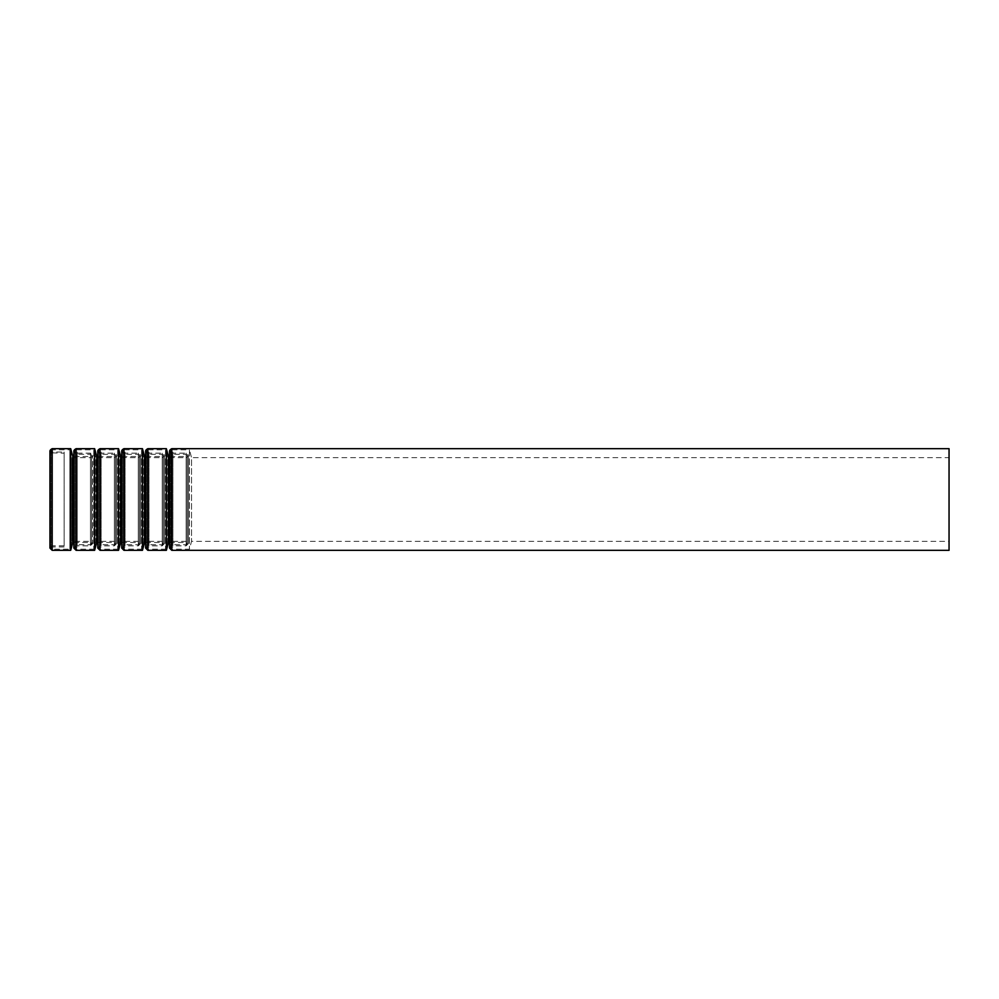 <?xml version="1.0" encoding="UTF-8"?>
<svg xmlns="http://www.w3.org/2000/svg" width="999" height="999" viewBox="0 0 999 999"><rect width="100%" height="100%" fill="white"/><g stroke="black" fill="none" stroke-linecap="round" stroke-linejoin="round"><path stroke-width="0.75" stroke-dasharray="5 3.75" d="M70.704 550.324L70.704 448.676M64.148 453.159L64.148 545.841L64.148 453.159L51.074 452.859M64.148 452.048L64.148 546.952L64.148 452.048L52.198 452.048C50.749 451.298 50.749 450.549 52.198 449.8L52.198 549.2L52.198 449.8L69.855 449.8L69.855 549.2L69.855 449.8L71.953 457.642L71.953 541.358L71.953 457.642L90.472 457.642L90.472 541.358L90.472 457.642C93.357 456.156 93.357 454.657 90.472 453.159L77.235 453.159L77.235 545.841L77.235 453.159M77.235 452.048L77.235 546.952L77.235 452.048L76.111 452.048C74.663 451.298 74.663 450.549 76.111 449.8L76.111 549.2L76.111 449.8L93.769 449.8L93.769 549.2L93.769 449.8L95.867 457.642L95.867 541.358L95.867 457.642L114.385 457.642L114.385 541.358L114.385 457.642C117.283 456.156 117.283 454.657 114.385 453.159L101.149 453.159L101.149 545.841L101.149 453.159M101.149 452.048L101.149 546.952L101.149 452.048L100.025 452.048C98.576 451.298 98.576 450.549 100.025 449.8L100.025 549.2L100.025 449.8L117.682 449.8L117.682 549.2L117.682 449.8L119.78 457.642L119.78 541.358L119.78 457.642L138.299 457.642L138.299 541.358L138.299 457.642C141.196 456.156 141.196 454.657 138.299 453.159L125.062 453.159L125.062 545.841L125.062 453.159M125.062 452.048L125.062 546.952L125.062 452.048L123.938 452.048C122.49 451.298 122.49 450.549 123.938 449.8L123.938 549.2L123.938 449.8L141.596 449.8L141.596 549.2L141.596 449.8L143.706 457.642L143.706 541.358L143.706 457.642L162.213 457.642L162.213 541.358L162.213 457.642C165.11 456.156 165.11 454.657 162.213 453.159L148.976 453.159L148.976 545.841L148.976 453.159M148.976 452.048L148.976 546.952L148.976 452.048L147.852 452.048C146.416 451.298 146.416 450.549 147.852 449.8L147.852 549.2L147.852 449.8L165.509 449.8L165.509 549.2L165.509 449.8L167.62 457.642L167.62 541.358L167.62 457.642L186.139 457.642L186.139 541.358L186.139 457.642C189.023 456.156 189.023 454.657 186.139 453.159L172.889 453.159L172.889 545.841L172.889 453.159M172.889 452.048L172.889 546.952L172.889 452.048L171.778 452.048C170.33 451.298 170.33 450.549 171.778 449.8L171.778 549.2L171.778 449.8L189.435 449.8L189.435 549.2L189.435 449.8L191.533 457.642L191.533 541.358L191.533 457.642L949.05 457.642L949.05 541.358L949.05 457.642M949.05 550.324L949.05 448.676M171.778 453.159L171.778 545.841L171.778 453.159L170.654 452.859M171.778 454.283L171.778 544.717L171.778 454.283L186.139 454.283C187.575 455.032 187.575 455.781 186.139 456.531L168.481 456.531L168.481 542.469M166.371 550.324L166.371 448.676M147.852 453.159L147.852 545.841L147.852 453.159L146.741 452.859M147.852 454.283L147.852 544.717L147.852 454.283L162.213 454.283C163.661 455.032 163.661 455.781 162.213 456.531L144.555 456.531L144.555 542.469M142.457 550.324L142.457 448.676M123.938 453.159L123.938 545.841L123.938 453.159L122.815 452.859M123.938 454.283L123.938 544.717L123.938 454.283L138.299 454.283C139.748 455.032 139.748 455.781 138.299 456.531L120.642 456.531L120.642 542.469M118.544 550.324L118.544 448.676M100.025 453.159L100.025 545.841L100.025 453.159L98.901 452.859M100.025 454.283L100.025 544.717L100.025 454.283L114.385 454.283C115.834 455.032 115.834 455.781 114.385 456.531L96.728 456.531L96.728 542.469M94.63 550.324L94.63 448.676M76.111 453.159L76.111 545.841L76.111 453.159L74.987 452.859M76.111 454.283L76.111 544.717L76.111 454.283L90.472 454.283C91.92 455.032 91.92 455.781 90.472 456.531L72.815 456.531L72.815 542.469M52.198 550.324L52.198 448.676M52.198 453.159L52.198 545.841L52.198 453.159M52.198 452.048L52.198 546.952L52.198 452.048M90.472 453.159L90.472 545.841L90.472 453.159M76.111 452.048L76.111 546.952L76.111 452.048M114.385 453.159L114.385 545.841L114.385 453.159M100.025 452.048L100.025 546.952L100.025 452.048M138.299 453.159L138.299 545.841L138.299 453.159M123.938 452.048L123.938 546.952L123.938 452.048M162.213 453.159L162.213 545.841L162.213 453.159M147.852 452.048L147.852 546.952L147.852 452.048M186.139 453.159L186.139 545.841L186.139 453.159M171.778 452.048L171.778 546.952L171.778 452.048M171.778 550.324L171.778 448.676M186.139 454.283L186.139 544.717L186.139 454.283M186.139 456.531L186.139 542.469L186.139 456.531M147.852 550.324L147.852 448.676M162.213 454.283L162.213 544.717L162.213 454.283M162.213 456.531L162.213 542.469L162.213 456.531M123.938 550.324L123.938 448.676M138.299 454.283L138.299 544.717L138.299 454.283M138.299 456.531L138.299 542.469L138.299 456.531M100.025 550.324L100.025 448.676M114.385 454.283L114.385 544.717L114.385 454.283M114.385 456.531L114.385 542.469L114.385 456.531M76.111 550.324L76.111 448.676M90.472 454.283L90.472 544.717L90.472 454.283M90.472 456.531L90.472 542.469L90.472 456.531M64.148 545.841L52.198 545.841L49.95 548.076L49.95 450.924M64.148 546.952L52.198 546.952L51.074 548.076L52.198 549.2L69.855 549.2L71.953 541.358L90.472 541.358L92.707 543.593L92.707 455.407L92.707 543.593L90.472 545.841L77.235 545.841M51.074 450.924L51.074 548.076L51.074 450.924M77.235 546.952L74.987 548.076L76.111 549.2L93.769 549.2L95.867 541.358L114.385 541.358L116.633 543.593L116.633 455.407L116.633 543.593L114.385 545.841L101.149 545.841M74.987 450.924L74.987 548.076L74.987 450.924M101.149 546.952L98.901 548.076L100.025 549.2L117.682 549.2L119.78 541.358L138.299 541.358L140.547 543.593L140.547 455.407L140.547 543.593L138.299 545.841L125.062 545.841M98.901 450.924L98.901 548.076L98.901 450.924M125.062 546.952L122.815 548.076L123.938 549.2L141.596 549.2L143.706 541.358L162.213 541.358L164.46 543.593L164.46 455.407L164.46 543.593L162.213 545.841L148.976 545.841M122.815 450.924L122.815 548.076L122.815 450.924M148.976 546.952L146.741 548.076L147.852 549.2L165.509 549.2L167.62 541.358L186.139 541.358L188.374 543.593L188.374 455.407L188.374 543.593L186.139 545.841L172.889 545.841M146.741 450.924L146.741 548.076L146.741 450.924M172.889 546.952L170.654 548.076L171.778 549.2L189.435 549.2L191.533 541.358L949.05 541.358M170.654 450.924L170.654 548.076L170.654 450.924M171.778 545.841L169.53 548.076L169.53 450.924M169.53 542.469L186.139 542.469L187.25 543.593L186.139 544.717L171.778 544.717M187.25 543.593L187.25 455.407L187.25 543.593M147.852 545.841L145.617 548.076L145.617 450.924M145.617 542.469L162.213 542.469L163.337 543.593L162.213 544.717L147.852 544.717M163.337 543.593L163.337 455.407L163.337 543.593M123.938 545.841L121.703 548.076L121.703 450.924M121.703 542.469L138.299 542.469L139.423 543.593L138.299 544.717L123.938 544.717M139.423 543.593L139.423 455.407L139.423 543.593M100.025 545.841L97.777 548.076L97.777 450.924M97.777 542.469L114.385 542.469L115.509 543.593L114.385 544.717L100.025 544.717M115.509 543.593L115.509 455.407L115.509 543.593M76.111 545.841L73.864 548.076L73.864 450.924M73.864 542.469L90.472 542.469L91.596 543.593L90.472 544.717L76.111 544.717M91.596 543.593L91.596 455.407L91.596 543.593"/><path stroke-width="1.5" d="M73.864 456.531L72.815 456.531L70.704 448.676L52.198 448.676L52.198 550.324L49.95 548.076L49.95 450.924M70.704 448.676L70.704 550.324L52.198 550.324M52.198 453.159C49.301 451.673 49.301 450.174 52.198 448.676M171.778 453.159C168.881 451.673 168.881 450.174 171.778 448.676L949.05 448.676L949.05 550.324L171.778 550.324L169.53 548.076L169.53 450.924M169.53 456.531L168.481 456.531L168.481 542.469L166.371 550.324L147.852 550.324L145.617 548.076L145.617 450.924M168.481 456.531L166.371 448.676L166.371 550.324M166.371 448.676L147.852 448.676L147.852 550.324M147.852 453.159C144.967 451.673 144.967 450.174 147.852 448.676M145.617 456.531L144.555 456.531L144.555 542.469L142.457 550.324L123.938 550.324L121.703 548.076L121.703 450.924M144.555 456.531L142.457 448.676L142.457 550.324M142.457 448.676L123.938 448.676L123.938 550.324M123.938 453.159C121.054 451.673 121.054 450.174 123.938 448.676M121.703 456.531L120.642 456.531L120.642 542.469L118.544 550.324L100.025 550.324L97.777 548.076L97.777 450.924M120.642 456.531L118.544 448.676L118.544 550.324M118.544 448.676L100.025 448.676L100.025 550.324M100.025 453.159C97.128 451.673 97.128 450.174 100.025 448.676M97.777 456.531L96.728 456.531L96.728 542.469L94.63 550.324L76.111 550.324L73.864 548.076L73.864 450.924M96.728 456.531L94.63 448.676L94.63 550.324M94.63 448.676L76.111 448.676L76.111 550.324M76.111 453.159C73.214 451.673 73.214 450.174 76.111 448.676M72.815 456.531L72.815 542.469L70.704 550.324M171.778 448.676L171.778 550.324M169.53 542.469L168.481 542.469M145.617 542.469L144.555 542.469M121.703 542.469L120.642 542.469M97.777 542.469L96.728 542.469M73.864 542.469L72.815 542.469"/></g></svg>

